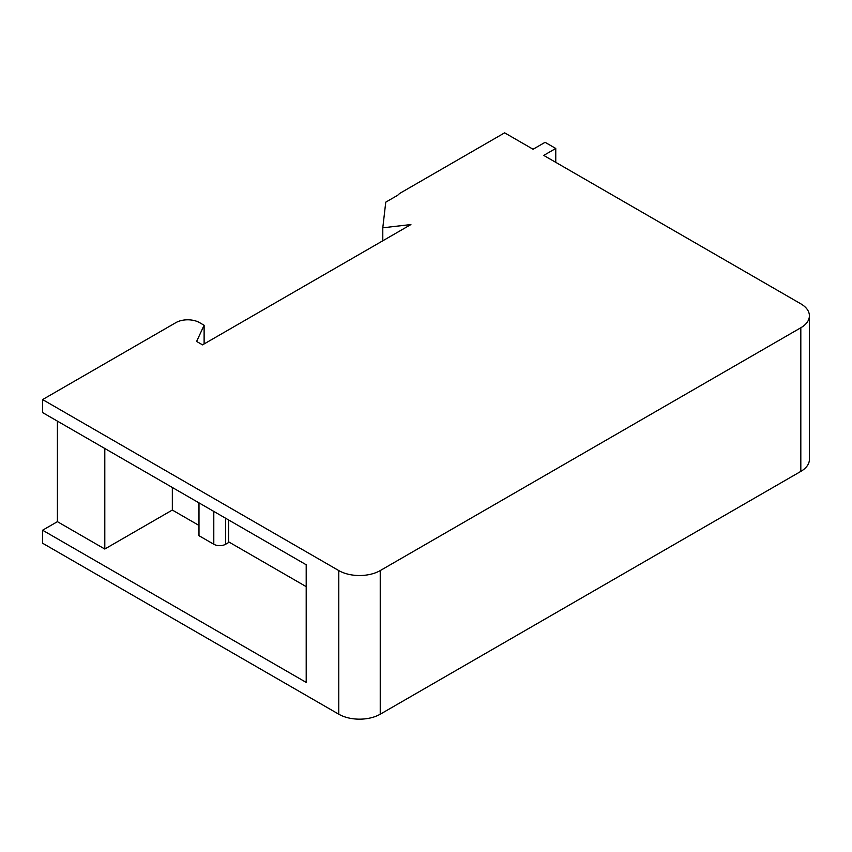 <?xml version="1.0" encoding="UTF-8"?>
<svg xmlns="http://www.w3.org/2000/svg" width="852" height="852" viewBox="0 0 852 852"><rect width="100%" height="100%" fill="white"/><g stroke="black" fill="none" stroke-linecap="round" stroke-linejoin="round"><path stroke-width="1.28" d="M809.4 315.794L809.4 459.43A29.319 16.923 0 0 1 800.816 471.401L380.237 714.21A29.319 16.923 0 0 1 338.776 714.21L42.6 543.225L42.6 530.221L306.198 682.409L306.198 564.759L42.6 412.581L42.6 399.577L338.776 570.574A29.319 16.923 0 0 0 380.237 570.574L800.816 327.764A29.319 16.923 0 0 0 809.4 315.794A29.319 16.923 0 0 0 800.816 303.823L543.746 155.405L555.76 148.461L545.099 142.305L533.075 149.249L504.64 132.827L400.972 192.68A16.752 9.67 0 0 0 397.575 195.502A12.567 7.253 0 0 0 395.829 196.343L385.754 202.158L382.793 227.803L410.909 224.555L202.531 344.858L196.61 341.439L204.118 325.262L199.57 322.631A16.752 9.67 0 0 0 175.885 322.631L42.6 399.577M555.76 162.338L555.76 148.461M198.985 525.439L172.328 510.05L104.796 549.029L57.414 521.669L42.6 530.221M57.414 521.669L57.414 421.122M228.634 519.976L228.634 542.522L225.642 544.247A8.382 4.835 180 0 1 213.788 544.247L198.985 535.695L198.985 502.861M306.198 586.634L228.634 541.851M104.796 549.029L104.796 448.482M172.328 510.05L172.328 487.472M204.118 343.942L204.118 325.262M382.793 240.786L382.793 227.803M800.816 471.401L800.816 327.764M380.237 714.21L380.237 570.574M338.776 714.21L338.776 570.574M225.642 544.247L225.642 518.25M213.788 544.247L213.788 511.413"/></g></svg>
